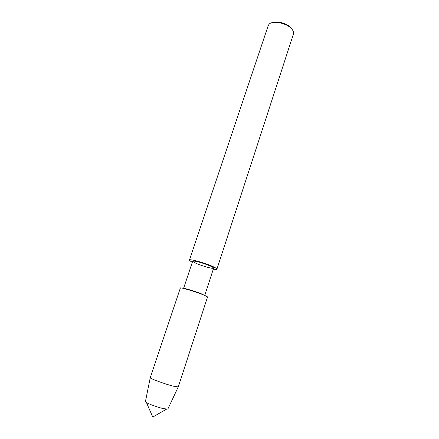 <?xml version="1.0" encoding="UTF-8"?>
<svg xmlns="http://www.w3.org/2000/svg" width="439" height="439" viewBox="0 0 439 439"><rect width="100%" height="100%" fill="white"/><g stroke="black" fill="none" stroke-linecap="round" stroke-linejoin="round"><path stroke-width="0.66" d="M213.316 269.129C215.439 269.53 216.636 269.546 216.91 269.173C216.871 268.597 215.428 267.68 212.586 266.413C204.777 262.846 188.984 258.494 189.428 260.086C189.396 260.525 190.367 261.227 192.342 262.193M216.91 269.173L293.417 34.077L293.57 32.656C293.329 30.977 292.358 29.38 290.645 27.876C285.207 22.559 271.368 20.43 268.904 24.502L268.18 25.731L189.428 260.086M291.995 29.276L290.025 26.927C286.179 22.982 275.615 20.606 272.18 22.724M204.722 295.442L213.639 268.13C213.606 267.686 212.503 266.978 210.319 266.012C204.354 263.296 192.359 259.987 192.677 261.194L183.557 288.439M204.645 295.409L201.221 293.746C195.558 291.441 184.084 287.984 183.634 288.456M150.253 377.721C149.628 378.467 164.998 384.092 173.185 386.15L178.267 386.918L207.526 297.027C207.422 296.66 205.946 295.902 203.098 294.767C195.262 291.589 179.743 286.974 180.352 288.044L150.253 377.655L145.441 401.531M178.223 386.968L167.841 409.066L163.681 408.693C158.742 407.683 148.481 404.001 146.45 402.558L145.419 401.652M210.319 266.012C206.204 264.273 201.753 262.785 196.968 261.556C191.914 260.574 191.651 261.183 196.173 263.389C200.738 265.403 209.189 267.977 212.13 268.284C214.281 268.361 213.678 267.603 210.319 266.012M146.45 402.558L152.761 417.05L166.469 409.181"/></g></svg>
